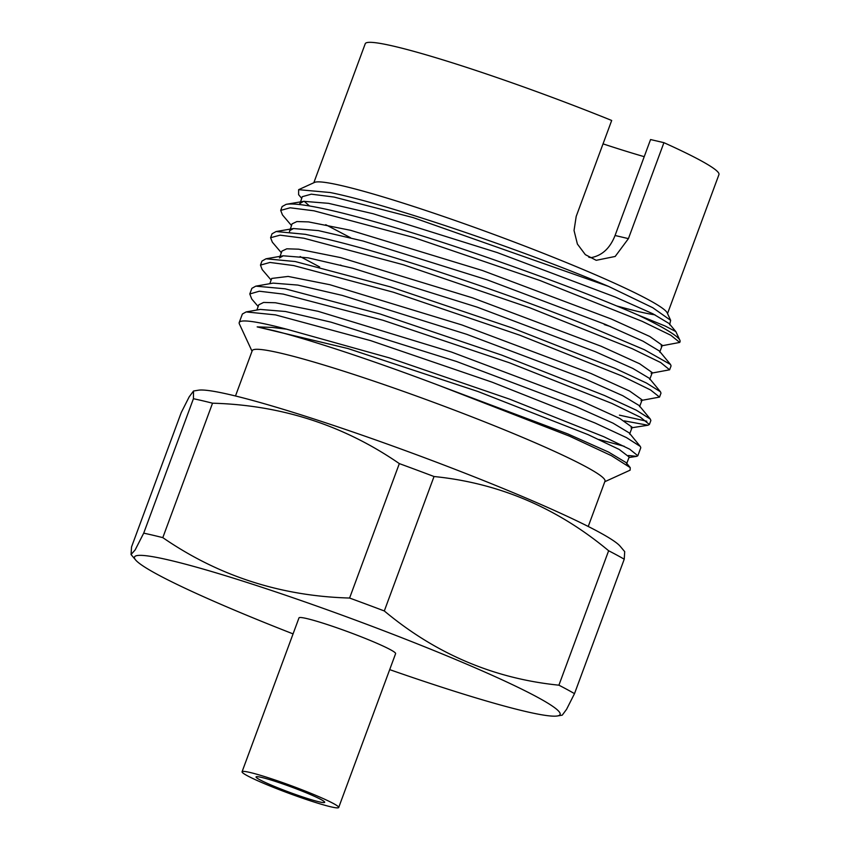 <?xml version="1.0" encoding="UTF-8"?>
<svg xmlns="http://www.w3.org/2000/svg" width="850" height="850" viewBox="0 0 850 850"><rect width="100%" height="100%" fill="white"/><g stroke="black" fill="none" stroke-linecap="round" stroke-linejoin="round"><path stroke-width="1.27" d="M202.459 400.733A255.51 19.72 20.3 0 1 212.542 403.197C281.35 405.089 343.612 425.223 399.33 463.601L349.594 598.039C280.787 596.148 218.524 576.013 162.807 537.636A255.51 19.72 -159.7 0 0 152.734 535.171A255.51 19.72 -159.7 0 0 143.703 533.163L135.161 549.907L131.049 554.529L131.527 546.975L181.252 412.537L189.178 396.865L193.513 391.021L193.428 398.714A255.51 19.72 20.3 0 1 202.459 400.733M162.807 537.636L212.542 403.197M644.215 156.676A163.115 12.591 20.3 0 1 603.032 143.863M654.999 314.851A188.572 14.556 20.3 0 1 638.286 311.525A188.572 14.556 20.3 0 1 616.526 305.894M298.637 189.678L314.543 182.41A188.572 14.556 20.3 0 1 342.667 185.863A188.572 14.556 20.3 0 1 537.072 250.846A188.572 14.556 20.3 0 1 667.197 312.864L670.661 320.344L652.768 307.721L608.526 286.397C529.157 252.439 388.673 204.202 330.172 192.525L298.637 189.678L298.616 194.682L301.676 198.294M313.82 182.75L365.234 43.743A188.572 14.556 20.3 0 1 394.283 46.325A188.572 14.556 20.3 0 1 611.692 120.466L576.194 216.421L574.037 230.477L577.394 244.046L585.342 254.649L596.211 260.312L615.188 256.456L628.426 238.627L663.924 142.673A188.572 14.556 20.3 0 1 718.951 174.579L667.526 313.586M604.286 324.583L610.555 326.581M669.63 324.774L670.661 320.344M661.13 345.929L679.745 342.433L670.788 335.24L642.281 321.374L539.931 280.489L413.599 237.458L313.969 210.811L290.179 207.793L280.702 210.386L282.455 214.912L291.454 225.505M280.702 210.386L282.126 206.55L286.163 204.329L288.182 204.096C293.866 203.66 302.929 204.648 315.361 207.039C328.939 209.621 345.652 213.669 365.489 219.183C405.864 230.254 450.659 244.481 499.885 261.853C556.038 281.584 602.034 299.285 637.861 314.946A210.035 16.214 20.3 0 1 679.883 340.234A210.035 16.214 20.3 0 1 680.043 341.636L679.745 342.433M252.036 351.231L239.381 323.924A210.035 16.214 20.3 0 1 239.222 322.533A210.035 16.214 20.3 0 1 271.575 325.412A210.035 16.214 20.3 0 1 286.62 329.184L272.266 327.42L257.168 326.889L273.339 330.512C309.272 339.437 374.106 360.846 439.748 385.741L569.447 436.135L611.426 455.685L630.232 467.627L630.137 470.156L604.786 481.716M239.222 322.533L242.377 314.011L246.139 311.929L275.474 314.882L370.621 340.627L492.235 382.224L594.915 422.939L626.482 437.612L640.316 446.452L640.794 447.727L637.829 455.749L629.733 449.225L603.819 436.73L509.713 399.181L389.502 357.924L286.62 329.184M624.261 420.867L647.987 425.234L649.389 424.49L640.443 417.265L611.915 403.421L509.437 362.78L382.936 320.248L283.167 294.079L259.314 291.221L249.783 293.973L251.77 299.041L258.166 306.499M624.272 446.314L598.942 439.482M249.783 293.973L251.876 288.331L255.797 286.152L285.122 288.809L380.248 314.043L501.84 355.151L604.616 395.547L636.299 410.189L650.335 419.092L650.866 420.506L649.389 424.49M640.953 400.52L659.526 397.088L650.548 389.959L622.062 376.019L519.69 335.155L393.337 292.198L293.717 265.572L269.971 262.448L260.472 265.094L262.193 269.588L271.118 280.043M260.472 265.094L261.959 261.077L266.007 258.793L295.205 261.534L390.394 286.875L512.051 327.909L614.826 368.273L646.446 383.031L660.471 391.786L660.981 393.157L659.526 397.088M651.121 373.235L669.619 369.803L660.694 362.557L632.177 348.681L529.794 307.785L403.463 264.764L303.832 238.223L280.064 235.163L270.598 237.724L272.34 242.176L281.339 252.748M319.632 266.932L300.114 256.541M270.598 237.724L272.053 233.782L276.112 231.529L305.277 234.313L326.793 239.062C360.506 247.127 401.264 259.186 449.076 275.219C498.111 291.486 543.15 307.838 584.194 324.275L644.481 349.764L670.554 364.522L671.064 365.893L669.619 369.803M628.437 455.494L636.714 456.344L637.829 455.749M646.786 421.228L619.427 415.14M235.482 395.983L252.227 350.699A188.062 14.514 20.3 0 1 281.201 353.281A188.062 14.514 20.3 0 1 481.631 420.676A188.062 14.514 20.3 0 1 604.987 481.185L588.232 526.479M261.694 777.442A36.593 2.826 20.3 0 1 300.698 790.553A36.593 2.826 20.3 0 1 324.7 802.326A36.593 2.826 20.3 0 1 319.058 801.816A36.593 2.826 20.3 0 1 280.064 788.704A36.593 2.826 20.3 0 1 256.062 776.932A36.593 2.826 20.3 0 1 261.694 777.442M330.756 806.788A51.51 3.974 20.3 0 1 275.857 788.332A51.51 3.974 20.3 0 1 242.069 771.758A51.51 3.974 20.3 0 1 250.006 772.469A51.51 3.974 20.3 0 1 304.906 790.925A51.51 3.974 20.3 0 1 338.693 807.5A51.51 3.974 20.3 0 1 330.756 806.788M242.069 771.758L298.987 617.886A51.51 3.974 20.3 0 1 306.924 618.598A51.51 3.974 20.3 0 1 361.824 637.054A51.51 3.974 20.3 0 1 395.611 653.629L338.693 807.5M193.513 391.021L198.39 390.214A226.897 17.51 20.3 0 1 230.605 394.814A226.897 17.51 20.3 0 1 458.639 470.719A226.897 17.51 20.3 0 1 620.149 546.221L624.707 551.65L624.229 559.204L574.504 693.643A255.51 19.72 -159.7 0 0 558.907 685.185C493.882 678.597 435.689 653.862 384.306 610.959L434.031 476.521C498.876 483.034 557.079 507.779 608.632 550.747L558.907 685.185M293.069 633.888A226.897 17.51 20.3 0 1 135.607 559.959A226.897 17.51 20.3 0 1 169.447 560.161A226.897 17.51 20.3 0 1 424.777 646.839A226.897 17.51 20.3 0 1 557.366 715.966A226.897 17.51 20.3 0 1 525.151 711.365A226.897 17.51 20.3 0 1 389.693 669.63M557.366 715.966L562.243 715.158L566.567 709.325L574.504 693.643M193.428 398.714L143.703 533.163M384.306 610.959A255.51 19.72 -159.7 0 0 349.594 598.039M399.33 463.601A255.51 19.72 20.3 0 1 434.031 476.521M608.632 550.747A255.51 19.72 20.3 0 1 624.229 559.204M663.924 142.673L650.558 139.549L615.06 235.492C610.034 248.306 601.97 255.701 590.888 257.678L588.774 257.189M637.861 314.946L665.146 326.017L675.846 331.596L679.883 340.234M608.526 286.397L413.196 217.611L334.071 197.062L311.323 194.172L302.26 196.69L299.668 204.553M304.183 201.259L309.474 205.955M659.717 352.123L662.288 345.312L649.782 336.483L611.256 318.984L482.418 270.502L350.54 230.297L308.571 221.903L296.894 221.563L292.049 223.869L289.467 231.763M649.708 379.429L652.279 372.619L639.657 363.768L601.247 346.29L472.504 297.84L340.574 257.592L298.573 249.178L286.811 248.806L281.934 251.09L280.033 256.36M639.561 406.693L642.143 399.893L629.691 391.074L590.994 373.501L461.89 324.944L329.853 284.707L288.129 276.431L271.702 278.439L269.811 283.698M629.606 434.074L632.198 427.263L619.788 418.455L581.081 400.86L451.499 352.049L318.038 311.302L275.368 302.749L263.606 302.441L258.772 304.81L256.902 310.016M626.588 463.856L629.181 457.056L619.183 449.427L588.094 434.637L477.881 391.478L347.947 348.543L257.168 326.889M675.846 331.596L669.173 323.563L652.928 313.809L615.304 297.054L497.293 252.588L373.182 213.754L328.504 203.331L303.748 201.322L299.774 203.522M325.731 224.687L350.646 237.788M670.554 364.522L659.281 350.933L642.951 341.147L605.306 324.381L487.284 279.884L363.046 241.018L318.399 230.605L293.484 228.544L289.563 230.711M340.489 265.03L342.231 265.901M660.471 391.786L649.273 378.25L632.825 368.422L595.276 351.677L477.137 307.137L352.793 268.239L308.125 257.837L283.263 255.797L279.459 257.933M650.335 419.092L639.126 405.493L622.763 395.696L584.959 378.877L466.692 334.305L342.348 295.418L297.797 285.069L273.126 283.114L255.797 286.152M640.316 446.452L629.181 432.884L613.009 423.141L575.216 406.289L456.609 361.516L330.969 322.15L285.504 311.504L260.27 309.421L246.139 311.929M630.232 467.627L626.142 462.634L608.504 452.041L567.736 433.882L439.748 385.741M628.426 238.627L615.06 235.492M135.607 559.959L131.049 554.529M636.714 456.344L629 457.534M647.987 425.234L631.04 427.879M303.748 201.322L286.163 204.329M293.484 228.544L276.112 231.529M283.263 255.797L266.007 258.793"/></g></svg>
